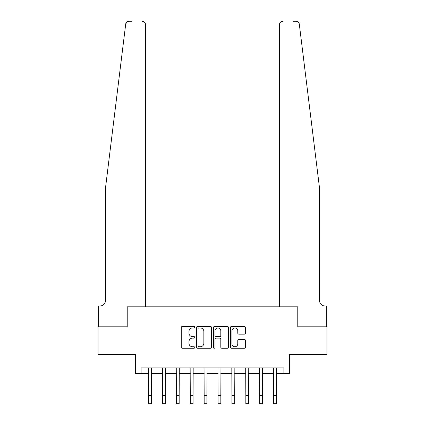 <?xml version="1.0" encoding="UTF-8"?>
<svg xmlns="http://www.w3.org/2000/svg" width="425" height="425" viewBox="0 0 425 425"><rect width="100%" height="100%" fill="white"/><g stroke="black" fill="none" stroke-linecap="round" stroke-linejoin="round"><path stroke-width="0.64" d="M194.724 327.218A0.765 0.765 0 0 0 193.959 326.453L182.373 326.453A1.089 1.089 0 0 0 181.278 327.547L181.278 347.177A1.089 1.089 0 0 0 182.373 348.266L193.959 348.266A0.765 0.765 0 0 0 194.724 347.507A0.765 0.765 0 0 0 193.959 346.742L192.461 346.742A3.49 3.49 0 0 1 188.971 343.251L188.971 341.615A3.49 3.49 0 0 1 192.461 338.125L193.959 338.125A0.765 0.765 0 0 0 194.724 337.36A0.765 0.765 0 0 0 193.959 336.6L192.461 336.6A3.49 3.49 0 0 1 188.971 333.11L188.971 331.473A3.49 3.49 0 0 1 192.461 327.983L193.959 327.983A0.765 0.765 0 0 0 194.724 327.218M244.375 334.146A1.089 1.089 0 0 0 245.464 333.051L245.464 327.547A1.089 1.089 0 0 0 244.375 326.453L231.503 326.453A1.089 1.089 0 0 0 230.414 327.547L230.414 347.177A1.089 1.089 0 0 0 231.503 348.266L244.375 348.266A1.089 1.089 0 0 0 245.464 347.177L245.464 340.526A1.089 1.089 0 0 0 244.375 339.432L238.866 339.432A1.089 1.089 0 0 0 237.777 340.526L237.777 343.825A2.917 2.917 0 0 1 234.86 346.742A2.917 2.917 0 0 1 231.938 343.825L231.938 330.9A2.917 2.917 0 0 1 234.86 327.983A2.917 2.917 0 0 1 237.777 330.9L237.777 333.051A1.089 1.089 0 0 0 238.866 334.146L244.375 334.146M132.058 21.25L129.003 21.25A3.331 3.331 0 0 0 125.694 24.177L105.501 187.919L105.501 300.417A5.557 5.557 0 0 1 99.944 305.973L98.276 305.973L98.276 326.804L127.224 326.804L98.058 326.804L98.058 354.583L135.554 354.583L135.554 373.474L141.111 373.474L141.111 367.917L283.889 367.917L283.889 373.474L289.446 373.474L289.446 354.583L326.942 354.583L326.942 326.804L297.776 326.804L297.776 306.808L279.501 306.808L279.501 24.581L279.501 306.808M145.499 306.808L145.499 24.581L145.499 306.808L127.224 306.808L127.224 326.804L127.224 306.808L297.776 306.808L297.776 326.804L326.724 326.804L326.724 305.973L325.056 305.973A5.557 5.557 0 0 1 319.499 300.417A5.557 5.557 0 0 0 325.056 305.973M211.544 327.547A1.089 1.089 0 0 0 210.455 326.453L197.588 326.453A1.089 1.089 0 0 0 196.493 327.547L196.493 347.177A1.089 1.089 0 0 0 197.588 348.266L210.455 348.266A1.089 1.089 0 0 0 211.544 347.177L211.544 327.547M214.545 326.453L227.412 326.453A1.089 1.089 0 0 1 228.507 327.547L228.507 347.177A1.089 1.089 0 0 1 227.412 348.266L221.908 348.266A1.089 1.089 0 0 1 220.814 347.177L220.814 339.214A1.089 1.089 0 0 0 219.725 338.125L216.07 338.125A1.089 1.089 0 0 0 214.981 339.214L214.981 347.507A0.765 0.765 0 0 1 214.216 348.266A0.765 0.765 0 0 1 213.456 347.507L213.456 327.547A1.089 1.089 0 0 1 214.545 326.453M141.111 373.474L148.612 373.474M151.39 373.474L162.499 373.474M165.277 373.474L176.391 373.474M179.164 373.474L190.278 373.474M193.056 373.474L204.165 373.474M206.943 373.474L218.057 373.474M220.835 373.474L231.944 373.474M234.722 373.474L245.836 373.474M248.609 373.474L259.723 373.474M262.501 373.474L273.61 373.474M276.388 373.474L283.889 373.474M198.783 327.983A0.765 0.765 0 0 0 198.023 328.743L198.023 345.977A0.765 0.765 0 0 0 198.783 346.742L200.366 346.742A3.49 3.49 0 0 0 203.857 343.251L203.857 331.473A3.49 3.49 0 0 0 200.366 327.983L198.783 327.983M220.814 330.953A2.917 2.917 0 0 0 217.898 328.036A2.917 2.917 0 0 0 214.981 330.953L214.981 335.506A1.089 1.089 0 0 0 216.07 336.6L219.725 336.6A1.089 1.089 0 0 0 220.814 335.506L220.814 330.953M148.479 367.917L148.612 395.415L151.39 395.415L151.523 367.917M148.612 395.415L148.612 403.75L151.39 403.75L151.39 395.415M125.694 24.177L126.762 22.116M145.499 24.581A3.331 3.331 0 0 0 142.168 21.25C144.176 21.462 145.286 22.573 145.499 24.581M105.501 300.417A5.557 5.557 0 0 1 99.944 305.973M312.221 128.908L299.306 24.177C297.341 20.692 297.341 20.692 299.306 24.177L319.499 187.919L319.499 300.417M292.942 21.25L295.997 21.25A3.331 3.331 0 0 1 299.306 24.177M282.832 21.25A3.331 3.331 0 0 0 279.501 24.581C279.714 22.573 280.824 21.462 282.832 21.25M162.366 367.917L162.499 395.415L165.277 395.415L165.41 367.917M162.499 395.415L162.499 403.75L165.277 403.75L165.277 395.415M176.258 367.917L176.391 395.415L179.164 395.415L179.297 367.917M176.391 395.415L176.391 403.75L179.164 403.75L179.164 395.415M190.145 367.917L190.278 395.415L193.056 395.415L193.189 367.917M190.278 395.415L190.278 403.75L193.056 403.75L193.056 395.415M204.037 367.917L204.165 395.415L206.943 395.415L207.076 367.917M204.165 395.415L204.165 403.75L206.943 403.75L206.943 395.415M217.924 367.917L218.057 395.415L220.835 395.415L220.963 367.917M218.057 395.415L218.057 403.75L220.835 403.75L220.835 395.415M231.811 367.917L231.944 395.415L234.722 395.415L234.855 367.917M231.944 395.415L231.944 403.75L234.722 403.75L234.722 395.415M245.703 367.917L245.836 395.415L248.609 395.415L248.742 367.917M245.836 395.415L245.836 403.75L248.609 403.75L248.609 395.415M259.59 367.917L259.723 395.415L262.501 395.415L262.634 367.917M259.723 395.415L259.723 403.75L262.501 403.75L262.501 395.415M273.477 367.917L273.61 395.415L276.388 395.415L276.521 367.917M273.61 395.415L273.61 403.75L276.388 403.75L276.388 395.415"/></g></svg>
